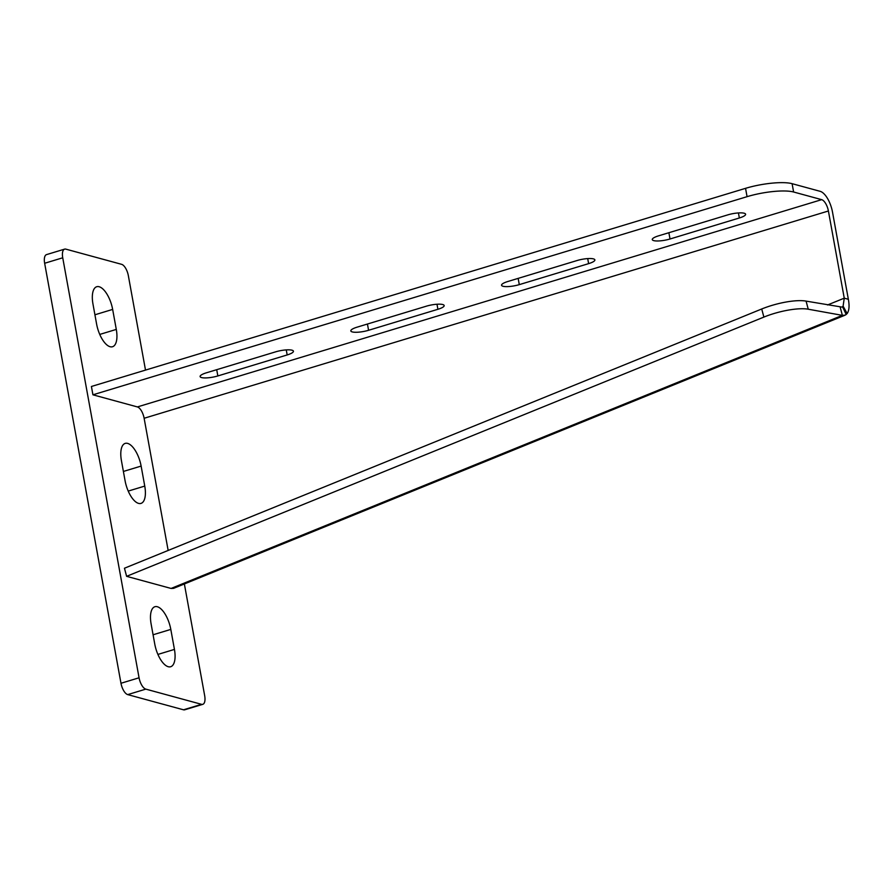 <?xml version="1.0" encoding="UTF-8"?>
<svg xmlns="http://www.w3.org/2000/svg" width="893" height="893" viewBox="0 0 893 893"><rect width="100%" height="100%" fill="white"/><g stroke="black" fill="none" stroke-linecap="round" stroke-linejoin="round"><path stroke-width="1.34" d="M848.35 299.289L844.253 298.173L843.104 306.154L847.156 313.555C849.187 310.518 849.589 305.763 848.35 299.289L832.51 212.11A19.166 8.204 -106.9 0 0 820.154 191.325L792.102 183.679L793.609 192.006A34.849 8.16 169.7 0 0 747.061 196.672L745.555 188.334A34.849 8.16 -10.3 0 1 792.102 183.679M745.555 188.334L91.421 386.479L92.928 394.806L137.388 406.929A10.459 4.476 -106.9 0 1 144.13 418.27L168.152 550.445M827.532 304.971L844.253 298.173L828.403 210.994L144.13 418.27M793.609 192.006L821.672 199.652A10.459 4.476 -106.9 0 1 828.403 210.994M92.928 394.806L747.061 196.672M217.847 375.942L287.178 354.945A12.201 2.858 169.7 0 0 293.44 351.195A12.201 2.858 169.7 0 0 275.703 351.82L206.361 372.816A12.201 2.858 169.7 0 0 200.11 376.567A12.201 2.858 169.7 0 0 217.847 375.942L216.709 369.68M368.575 330.287L437.905 309.291A12.201 2.858 169.7 0 0 444.167 305.551A12.201 2.858 169.7 0 0 426.419 306.165L357.088 327.162A12.201 2.858 169.7 0 0 350.826 330.912A12.201 2.858 169.7 0 0 368.575 330.287L367.436 324.025M519.291 284.633L588.621 263.636A12.201 2.858 169.7 0 0 594.883 259.896A12.201 2.858 169.7 0 0 577.146 260.51L507.816 281.507A12.201 2.858 169.7 0 0 501.553 285.258A12.201 2.858 169.7 0 0 519.291 284.633L518.152 278.37M670.018 238.989L739.348 217.981A12.201 2.858 169.7 0 0 745.61 214.242A12.201 2.858 169.7 0 0 727.862 214.856L658.532 235.852A12.201 2.858 169.7 0 0 652.27 239.603A12.201 2.858 169.7 0 0 670.018 238.989L668.879 232.727M847.156 313.555L845.158 315.151L173.566 588.353L171.076 588.442L126.616 576.331L763.883 317.082L761.718 308.989A34.849 9.432 -15 0 1 806.078 301.108L841.876 307.08M845.158 315.151L842.367 315.363L840.201 307.259M843.104 306.154L842.512 306.723L846.196 314.548M126.616 576.331L124.451 568.227L761.718 308.989M806.078 301.108L808.243 309.212L842.367 315.363L171.076 588.442M808.243 309.212A34.849 9.432 165 0 0 763.883 317.082M843.003 306.199L847.055 313.599M184.371 583.955L204.676 695.669A10.459 4.476 -106.9 0 1 202.789 704.331L184.695 709.812A10.459 4.476 -106.9 0 1 183.489 709.801L127.71 694.609A10.459 4.476 -106.9 0 1 120.979 683.268L44.65 263.268A10.459 4.476 -106.9 0 1 46.536 254.605L64.631 249.125A10.459 4.476 -106.9 0 1 65.836 249.136L121.615 264.328A10.459 4.476 -106.9 0 1 128.346 275.669L145.503 370.093M154.757 644.043L151.129 624.051A20.907 8.952 -106.9 0 1 154.902 606.715A20.907 8.952 -106.9 0 1 170.809 629.409L174.436 649.412A20.907 8.952 -106.9 0 1 170.663 666.736A20.907 8.952 -106.9 0 1 154.757 644.043M202.789 704.331A10.459 4.476 -106.9 0 1 201.572 704.331L145.805 689.128A10.459 4.476 -106.9 0 1 139.062 677.787L62.733 257.787A10.459 4.476 -106.9 0 1 64.631 249.125M96.6 324.047L92.972 304.044A20.907 8.952 -106.9 0 1 96.745 286.72A20.907 8.952 -106.9 0 1 112.652 309.413L116.291 329.417A20.907 8.952 -106.9 0 1 112.507 346.741A20.907 8.952 -106.9 0 1 96.6 324.047M141.127 466.079L144.755 486.082A20.907 8.952 -106.9 0 1 140.982 503.406A20.907 8.952 -106.9 0 1 125.076 480.713L121.437 460.71A20.907 8.952 -106.9 0 1 125.221 443.386A20.907 8.952 -106.9 0 1 141.127 466.079L123.39 471.448M821.672 199.652L137.388 406.929M738.433 212.936L739.348 217.981M587.706 258.59L588.621 263.636M436.99 304.245L437.905 309.291M286.262 349.9L287.178 354.945M183.489 709.801L201.572 704.331M127.71 694.609L145.805 689.128M120.979 683.268L139.062 677.787M44.65 263.268L62.733 257.787M94.926 314.782L112.652 309.413M99.748 334.429L116.291 329.417M153.071 634.778L170.809 629.409M157.905 654.424L174.436 649.412M128.224 491.094L144.755 486.082"/></g></svg>
